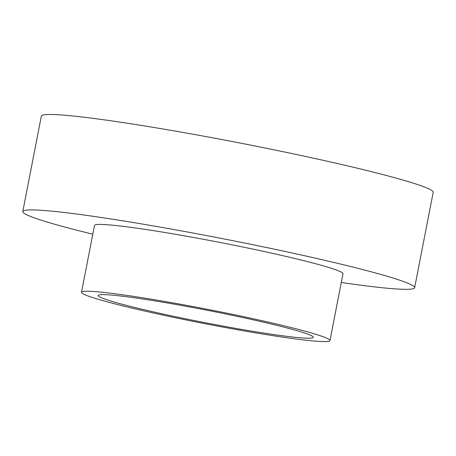 <?xml version="1.0" encoding="UTF-8"?>
<svg xmlns="http://www.w3.org/2000/svg" width="456" height="456" viewBox="0 0 456 456"><rect width="100%" height="100%" fill="white"/><g stroke="black" fill="none" stroke-linecap="round" stroke-linejoin="round"><path stroke-width="0.68" d="M329.99 340.564L342.975 273.771A126.574 7.285 -169 0 0 275.601 254.038A126.574 7.285 -169 0 0 94.483 225.469L81.499 292.262A126.574 7.285 -169 0 0 204.351 323.56A126.574 7.285 -169 0 0 329.99 340.564A126.574 7.285 -169 0 0 262.622 320.83A126.574 7.285 -169 0 0 81.499 292.262M341.276 282.492A199.591 11.491 -169 0 0 414.652 287.702A199.591 11.491 -169 0 0 308.416 256.585A199.591 11.491 -169 0 0 22.8 211.533A199.591 11.491 -169 0 0 92.785 234.19M414.652 287.702L433.2 192.29A199.591 11.491 -169 0 0 326.963 161.173A199.591 11.491 -169 0 0 41.348 116.12L22.8 211.533M254.961 320.232A109.531 6.304 -169 0 0 98.222 295.511A109.531 6.304 -169 0 0 204.539 322.597A109.531 6.304 -169 0 0 313.266 337.309A109.531 6.304 -169 0 0 254.961 320.232"/></g></svg>
